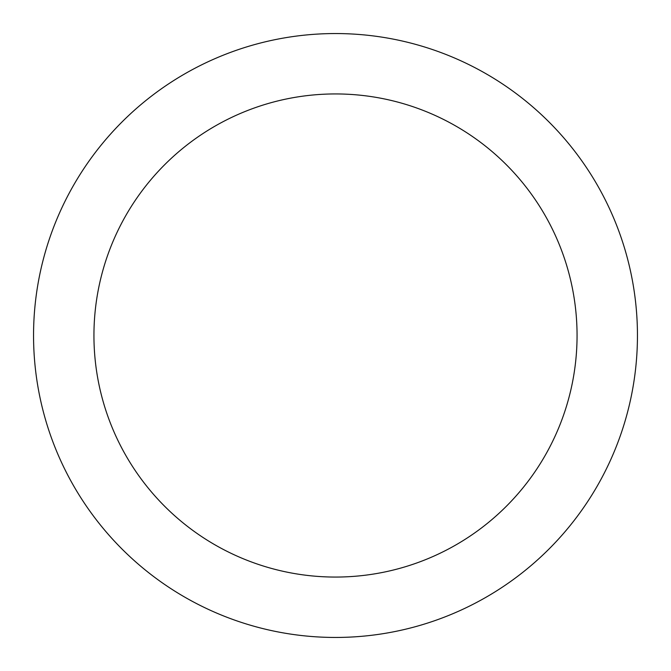 <?xml version="1.0" encoding="UTF-8"?>
<svg xmlns="http://www.w3.org/2000/svg" width="671" height="671" viewBox="0 0 671 671"><rect width="100%" height="100%" fill="white"/><g stroke="black" fill="none" stroke-linecap="round" stroke-linejoin="round"><path stroke-width="0.5" stroke-dasharray="3.35 2.52" d="M577.06 335.5A241.56 241.56 0 0 0 335.5 93.94A241.56 241.56 0 0 0 93.94 335.5A241.56 241.56 0 0 0 335.5 577.06A241.56 241.56 0 0 0 577.06 335.5M637.45 335.5A301.95 301.95 0 0 0 335.5 33.55A301.95 301.95 0 0 0 33.55 335.5A301.95 301.95 0 0 0 335.5 637.45A301.95 301.95 0 0 0 637.45 335.5"/><path stroke-width="1.01" d="M577.06 335.5A241.56 241.56 0 0 0 335.5 93.94A241.56 241.56 0 0 0 93.94 335.5A241.56 241.56 0 0 0 335.5 577.06A241.56 241.56 0 0 0 577.06 335.5M637.45 335.5A301.95 301.95 0 0 0 335.5 33.55A301.95 301.95 0 0 0 33.55 335.5A301.95 301.95 0 0 0 335.5 637.45A301.95 301.95 0 0 0 637.45 335.5"/></g></svg>
